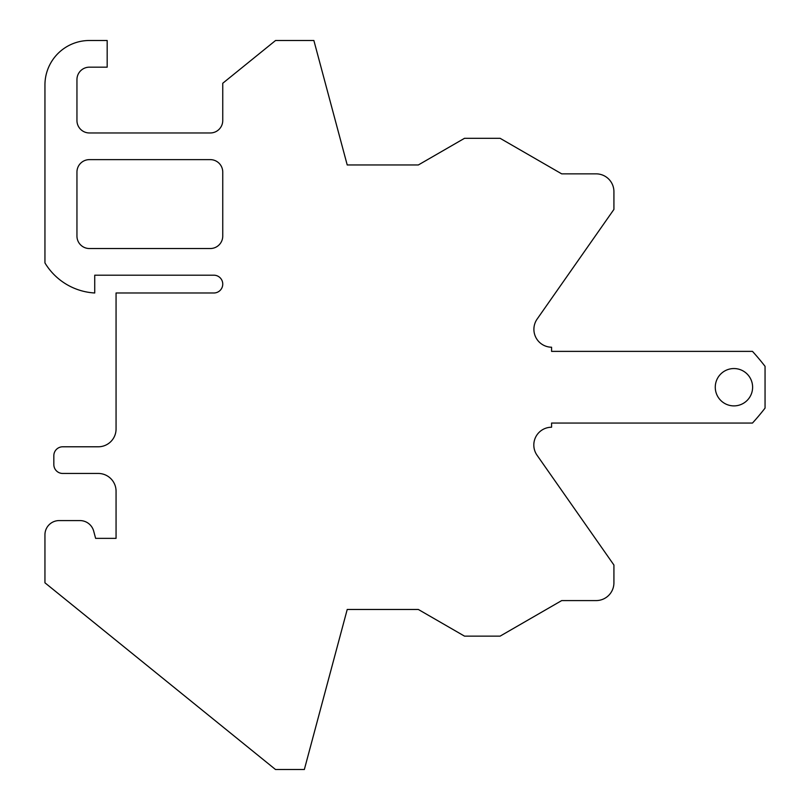 <?xml version="1.0" encoding="UTF-8"?>
<svg xmlns="http://www.w3.org/2000/svg" width="810" height="810" viewBox="0 0 810 810"><rect width="100%" height="100%" fill="white"/><g stroke="black" fill="none" stroke-linecap="round" stroke-linejoin="round"><path stroke-width="1.21" d="M551.58 427.224A17.79 17.79 0 0 0 537.02 455.2L613.919 565.026L613.919 582.805A17.79 17.79 0 0 1 596.14 600.585L561.694 600.585L500.094 636.144L464.525 636.144L418.335 609.474L347.217 609.474L304.347 769.5L275.501 769.5L44.945 582.805L44.945 534.803A14.226 14.226 0 0 1 59.17 520.577L79.937 520.577A14.226 14.226 0 0 1 93.687 531.117L95.62 538.356L116.063 538.356L116.063 491.235A17.79 17.79 0 0 0 98.283 473.455L62.724 473.455A8.89 8.89 0 0 1 53.835 464.565L53.835 455.676A8.89 8.89 0 0 1 62.724 446.786L98.283 446.786A17.79 17.79 0 0 0 116.063 429.006L116.063 292.987L213.86 292.987A8.89 8.89 0 0 0 222.75 284.097A8.89 8.89 0 0 0 213.86 275.197L94.73 275.197L94.73 292.987A62.238 62.238 0 0 1 44.945 262.916L44.945 84.949A44.449 44.449 0 0 1 89.394 40.5L107.173 40.5L107.173 67.169L89.394 67.169A12.454 12.454 0 0 0 76.95 79.613L76.95 120.508A12.454 12.454 0 0 0 89.394 132.962L210.306 132.962A12.454 12.454 0 0 0 222.75 120.508L222.75 83.258L275.562 40.5L313.875 40.5L347.217 164.967L418.335 164.967L464.525 138.297L500.094 138.297L561.694 173.856L596.14 173.856A17.79 17.79 0 0 1 613.919 191.636L613.919 209.415L537.02 319.231A17.891 17.891 0 0 0 551.58 347.217L551.58 351.378L752.48 351.378A243.729 243.729 0 0 1 765.055 366.333L765.055 408.108A243.607 243.607 0 0 1 752.48 423.053L551.58 423.053L551.58 427.224M715.27 387.22A18.671 18.671 0 0 0 733.941 405.891A18.671 18.671 0 0 0 752.611 387.22A18.671 18.671 0 0 0 733.941 368.55A18.671 18.671 0 0 0 715.27 387.22M89.394 248.528L210.306 248.528A12.454 12.454 0 0 0 222.75 236.085L222.75 172.074A12.454 12.454 0 0 0 210.306 159.631L89.394 159.631A12.454 12.454 0 0 0 76.95 172.074L76.95 236.085A12.454 12.454 0 0 0 89.394 248.528"/></g></svg>
